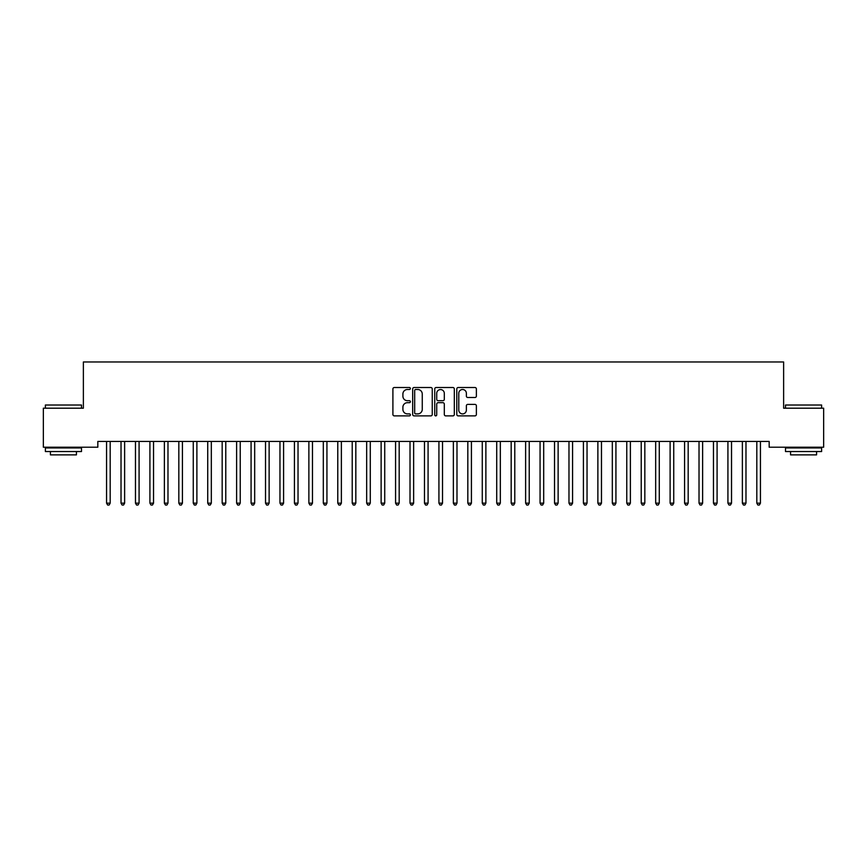 <?xml version="1.0" encoding="UTF-8"?>
<svg xmlns="http://www.w3.org/2000/svg" width="867" height="867" viewBox="0 0 867 867"><rect width="100%" height="100%" fill="white"/><g stroke="black" fill="none" stroke-linecap="round" stroke-linejoin="round"><path stroke-width="1.3" d="M410.384 388.503A0.997 0.997 0 0 0 409.387 387.516L394.322 387.516A1.42 1.42 0 0 0 392.903 388.925L392.903 414.459A1.42 1.42 0 0 0 394.322 415.878L409.387 415.878A0.997 0.997 0 0 0 410.384 414.881A0.997 0.997 0 0 0 409.387 413.895L407.436 413.895A4.541 4.541 0 0 1 402.895 409.354L402.895 407.23A4.541 4.541 0 0 1 407.436 402.689L409.387 402.689A0.997 0.997 0 0 0 410.384 401.692A0.997 0.997 0 0 0 409.387 400.706L407.436 400.706A4.541 4.541 0 0 1 402.895 396.165L402.895 394.041A4.541 4.541 0 0 1 407.436 389.5L409.387 389.5A0.997 0.997 0 0 0 410.384 388.503M474.953 397.509A1.42 1.42 0 0 0 476.373 396.089L476.373 388.925A1.42 1.42 0 0 0 474.953 387.516L458.22 387.516A1.42 1.42 0 0 0 456.801 388.925L456.801 414.459A1.42 1.42 0 0 0 458.22 415.878L474.953 415.878A1.42 1.42 0 0 0 476.373 414.459L476.373 405.81A1.42 1.42 0 0 0 474.953 404.39L467.79 404.39A1.42 1.42 0 0 0 466.37 405.81L466.37 410.102A3.793 3.793 0 0 1 462.577 413.895A3.793 3.793 0 0 1 458.784 410.102L458.784 393.293A3.793 3.793 0 0 1 462.577 389.5A3.793 3.793 0 0 1 466.37 393.293L466.37 396.089A1.42 1.42 0 0 0 467.79 397.509L474.953 397.509M769.17 441.433L97.83 441.433L97.83 447.209L43.35 447.209L43.35 408.194L83.373 408.194L83.373 361.962L783.627 361.962L783.627 408.194L823.65 408.194L823.65 447.209L769.17 447.209L769.17 441.433M432.254 388.925A1.42 1.42 0 0 0 430.845 387.516L414.101 387.516A1.42 1.42 0 0 0 412.681 388.925L412.681 414.459A1.42 1.42 0 0 0 414.101 415.878L430.845 415.878A1.42 1.42 0 0 0 432.254 414.459L432.254 388.925M436.155 387.516L452.899 387.516A1.42 1.42 0 0 1 454.319 388.925L454.319 414.459A1.42 1.42 0 0 1 452.899 415.878L445.736 415.878A1.42 1.42 0 0 1 444.316 414.459L444.316 404.109A1.42 1.42 0 0 0 442.896 402.689L438.149 402.689A1.42 1.42 0 0 0 436.73 404.109L436.73 414.881A0.997 0.997 0 0 1 435.733 415.878A0.997 0.997 0 0 1 434.746 414.881L434.746 388.925A1.42 1.42 0 0 1 436.155 387.516M415.661 389.5A0.997 0.997 0 0 0 414.675 390.486L414.675 412.898A0.997 0.997 0 0 0 415.661 413.895L417.721 413.895A4.541 4.541 0 0 0 422.262 409.354L422.262 394.041A4.541 4.541 0 0 0 417.721 389.5L415.661 389.5M444.316 393.358A3.793 3.793 0 0 0 440.523 389.565A3.793 3.793 0 0 0 436.73 393.358L436.73 399.286A1.42 1.42 0 0 0 438.149 400.706L442.896 400.706A1.42 1.42 0 0 0 444.316 399.286L444.316 393.358M106.381 441.433L106.468 441.65A1.441 1.441 -179.4 0 1 106.565 442.181L106.565 503.163L110.185 503.163L110.185 442.181A1.441 1.441 -179.4 0 1 110.282 441.65L110.369 441.433M110.185 503.163L109.101 505.038L107.649 505.038L106.565 503.163M120.827 441.433L120.914 441.65A1.441 1.441 -179.4 0 1 121.022 442.181L121.022 503.163L124.631 503.163L124.631 442.181A1.441 1.441 -179.4 0 1 124.74 441.65L124.826 441.433M124.631 503.163L123.547 505.038L122.106 505.038L121.022 503.163M135.274 441.433L135.36 441.65A1.441 1.441 -179.4 0 1 135.469 442.181L135.469 503.163L139.078 503.163L139.078 442.181A1.441 1.441 -179.4 0 1 139.186 441.65L139.273 441.433M139.078 503.163L137.994 505.038L136.553 505.038L135.469 503.163M45.377 405.019L81.498 405.019L45.377 405.019L45.377 408.194M81.498 451.544L45.377 451.544L45.377 447.936L81.498 447.936L81.498 451.544M76.437 451.544L76.437 454.872L50.427 454.872L50.427 451.544M785.502 405.019L821.623 405.019L785.502 405.019L785.502 408.194M821.623 451.544L785.502 451.544L785.502 447.936L821.623 447.936L821.623 451.544M816.573 451.544L816.573 454.872L790.563 454.872L790.563 451.544M149.731 441.433L149.818 441.65A1.441 1.441 -179.4 0 1 149.915 442.181L149.915 503.163L153.535 503.163L153.535 442.181A1.441 1.441 -179.4 0 1 153.632 441.65L153.719 441.433M153.535 503.163L152.451 505.038L150.999 505.038L149.915 503.163M164.177 441.433L164.264 441.65A1.441 1.441 -179.4 0 1 164.372 442.181L164.372 503.163L167.981 503.163L167.981 442.181A1.441 1.441 -179.4 0 1 168.09 441.65L168.176 441.433M167.981 503.163L166.898 505.038L165.456 505.038L164.372 503.163M178.624 441.433L178.71 441.65A1.441 1.441 -179.4 0 1 178.819 442.181L178.819 503.163L182.428 503.163L182.428 442.181A1.441 1.441 -179.4 0 1 182.536 441.65L182.623 441.433M182.428 503.163L181.344 505.038L179.903 505.038L178.819 503.163M193.081 441.433L193.168 441.65A1.441 1.441 -179.4 0 1 193.265 442.181L193.265 503.163L196.885 503.163L196.885 442.181A1.441 1.441 -179.4 0 1 196.982 441.65L197.069 441.433M196.885 503.163L195.801 505.038L194.349 505.038L193.265 503.163M207.527 441.433L207.614 441.65A1.441 1.441 -179.4 0 1 207.722 442.181L207.722 503.163L211.331 503.163L211.331 442.181A1.441 1.441 -179.4 0 1 211.44 441.65L211.526 441.433M211.331 503.163L210.248 505.038L208.806 505.038L207.722 503.163M221.974 441.433L222.06 441.65A1.441 1.441 -179.4 0 1 222.169 442.181L222.169 503.163L225.778 503.163L225.778 442.181A1.441 1.441 -179.4 0 1 225.886 441.65L225.973 441.433M225.778 503.163L224.694 505.038L223.252 505.038L222.169 503.163M236.431 441.433L236.518 441.65A1.441 1.441 -179.4 0 1 236.615 442.181L236.615 503.163L240.235 503.163L240.235 442.181A1.441 1.441 -179.4 0 1 240.332 441.65L240.419 441.433M240.235 503.163L239.151 505.038L237.699 505.038L236.615 503.163M250.877 441.433L250.964 441.65A1.441 1.441 -179.4 0 1 251.072 442.181L251.072 503.163L254.681 503.163L254.681 442.181A1.441 1.441 -179.4 0 1 254.79 441.65L254.876 441.433M254.681 503.163L253.597 505.038L252.156 505.038L251.072 503.163M265.324 441.433L265.41 441.65A1.441 1.441 -179.4 0 1 265.519 442.181L265.519 503.163L269.128 503.163L269.128 442.181A1.441 1.441 -179.4 0 1 269.236 441.65L269.323 441.433M269.128 503.163L268.044 505.038L266.603 505.038L265.519 503.163M279.781 441.433L279.868 441.65A1.441 1.441 -179.4 0 1 279.965 442.181L279.965 503.163L283.585 503.163L283.585 442.181A1.441 1.441 -179.4 0 1 283.682 441.65L283.769 441.433M283.585 503.163L282.501 505.038L281.049 505.038L279.965 503.163M294.227 441.433L294.314 441.65A1.441 1.441 -179.4 0 1 294.422 442.181L294.422 503.163L298.031 503.163L298.031 442.181A1.441 1.441 -179.4 0 1 298.14 441.65L298.226 441.433M298.031 503.163L296.947 505.038L295.506 505.038L294.422 503.163M308.674 441.433L308.76 441.65A1.441 1.441 -179.4 0 1 308.869 442.181L308.869 503.163L312.478 503.163L312.478 442.181A1.441 1.441 -179.4 0 1 312.586 441.65L312.673 441.433M312.478 503.163L311.394 505.038L309.952 505.038L308.869 503.163M323.131 441.433L323.218 441.65A1.441 1.441 -179.4 0 1 323.315 442.181L323.315 503.163L326.935 503.163L326.935 442.181A1.441 1.441 -179.4 0 1 327.032 441.65L327.119 441.433M326.935 503.163L325.851 505.038L324.399 505.038L323.315 503.163M337.577 441.433L337.664 441.65A1.441 1.441 -179.4 0 1 337.772 442.181L337.772 503.163L341.381 503.163L341.381 442.181A1.441 1.441 -179.4 0 1 341.49 441.65L341.576 441.433M341.381 503.163L340.298 505.038L338.856 505.038L337.772 503.163M352.024 441.433L352.11 441.65A1.441 1.441 -179.4 0 1 352.219 442.181L352.219 503.163L355.828 503.163L355.828 442.181A1.441 1.441 -179.4 0 1 355.936 441.65L356.023 441.433M355.828 503.163L354.744 505.038L353.303 505.038L352.219 503.163M366.481 441.433L366.568 441.65A1.441 1.441 -179.4 0 1 366.665 442.181L366.665 503.163L370.285 503.163L370.285 442.181A1.441 1.441 -179.4 0 1 370.382 441.65L370.469 441.433M370.285 503.163L369.201 505.038L367.749 505.038L366.665 503.163M380.927 441.433L381.014 441.65A1.441 1.441 -179.4 0 1 381.122 442.181L381.122 503.163L384.731 503.163L384.731 442.181A1.441 1.441 -179.4 0 1 384.84 441.65L384.926 441.433M384.731 503.163L383.647 505.038L382.206 505.038L381.122 503.163M395.374 441.433L395.46 441.65A1.441 1.441 -179.4 0 1 395.569 442.181L395.569 503.163L399.178 503.163L399.178 442.181A1.441 1.441 -179.4 0 1 399.286 441.65L399.373 441.433M399.178 503.163L398.094 505.038L396.652 505.038L395.569 503.163M409.831 441.433L409.918 441.65A1.441 1.441 -179.4 0 1 410.015 442.181L410.015 503.163L413.635 503.163L413.635 442.181A1.441 1.441 -179.4 0 1 413.732 441.65L413.819 441.433M413.635 503.163L412.551 505.038L411.099 505.038L410.015 503.163M424.277 441.433L424.364 441.65A1.441 1.441 -179.4 0 1 424.472 442.181L424.472 503.163L428.081 503.163L428.081 442.181A1.441 1.441 -179.4 0 1 428.19 441.65L428.276 441.433M428.081 503.163L426.998 505.038L425.556 505.038L424.472 503.163M438.724 441.433L438.81 441.65A1.441 1.441 -179.4 0 1 438.919 442.181L438.919 503.163L442.528 503.163L442.528 442.181A1.441 1.441 -179.4 0 1 442.636 441.65L442.723 441.433M442.528 503.163L441.444 505.038L440.002 505.038L438.919 503.163M453.181 441.433L453.268 441.65A1.441 1.441 -179.4 0 1 453.365 442.181L453.365 503.163L456.985 503.163L456.985 442.181A1.441 1.441 -179.4 0 1 457.082 441.65L457.169 441.433M456.985 503.163L455.901 505.038L454.449 505.038L453.365 503.163M467.627 441.433L467.714 441.65A1.441 1.441 -179.4 0 1 467.822 442.181L467.822 503.163L471.431 503.163L471.431 442.181A1.441 1.441 -179.4 0 1 471.54 441.65L471.626 441.433M471.431 503.163L470.347 505.038L468.906 505.038L467.822 503.163M482.074 441.433L482.16 441.65A1.441 1.441 -179.4 0 1 482.269 442.181L482.269 503.163L485.878 503.163L485.878 442.181A1.441 1.441 -179.4 0 1 485.986 441.65L486.073 441.433M485.878 503.163L484.794 505.038L483.353 505.038L482.269 503.163M496.531 441.433L496.618 441.65A1.441 1.441 -179.4 0 1 496.715 442.181L496.715 503.163L500.335 503.163L500.335 442.181A1.441 1.441 -179.4 0 1 500.432 441.65L500.519 441.433M500.335 503.163L499.251 505.038L497.799 505.038L496.715 503.163M510.977 441.433L511.064 441.65A1.441 1.441 -179.4 0 1 511.172 442.181L511.172 503.163L514.781 503.163L514.781 442.181A1.441 1.441 -179.4 0 1 514.89 441.65L514.976 441.433M514.781 503.163L513.697 505.038L512.256 505.038L511.172 503.163M525.424 441.433L525.51 441.65A1.441 1.441 -179.4 0 1 525.619 442.181L525.619 503.163L529.228 503.163L529.228 442.181A1.441 1.441 -179.4 0 1 529.336 441.65L529.423 441.433M529.228 503.163L528.144 505.038L526.702 505.038L525.619 503.163M539.881 441.433L539.968 441.65A1.441 1.441 -179.4 0 1 540.065 442.181L540.065 503.163L543.685 503.163L543.685 442.181A1.441 1.441 -179.4 0 1 543.782 441.65L543.869 441.433M543.685 503.163L542.601 505.038L541.149 505.038L540.065 503.163M554.327 441.433L554.414 441.65A1.441 1.441 -179.4 0 1 554.522 442.181L554.522 503.163L558.131 503.163L558.131 442.181A1.441 1.441 -179.4 0 1 558.24 441.65L558.326 441.433M558.131 503.163L557.048 505.038L555.606 505.038L554.522 503.163M568.774 441.433L568.86 441.65A1.441 1.441 -179.4 0 1 568.969 442.181L568.969 503.163L572.578 503.163L572.578 442.181A1.441 1.441 -179.4 0 1 572.686 441.65L572.773 441.433M572.578 503.163L571.494 505.038L570.053 505.038L568.969 503.163M583.231 441.433L583.318 441.65A1.441 1.441 -179.4 0 1 583.415 442.181L583.415 503.163L587.035 503.163L587.035 442.181A1.441 1.441 -179.4 0 1 587.132 441.65L587.219 441.433M587.035 503.163L585.951 505.038L584.499 505.038L583.415 503.163M597.677 441.433L597.764 441.65A1.441 1.441 -179.4 0 1 597.872 442.181L597.872 503.163L601.481 503.163L601.481 442.181A1.441 1.441 -179.4 0 1 601.59 441.65L601.676 441.433M601.481 503.163L600.398 505.038L598.956 505.038L597.872 503.163M612.124 441.433L612.21 441.65A1.441 1.441 -179.4 0 1 612.319 442.181L612.319 503.163L615.928 503.163L615.928 442.181A1.441 1.441 -179.4 0 1 616.036 441.65L616.123 441.433M615.928 503.163L614.844 505.038L613.403 505.038L612.319 503.163M626.581 441.433L626.668 441.65A1.441 1.441 -179.4 0 1 626.765 442.181L626.765 503.163L630.385 503.163L630.385 442.181A1.441 1.441 -179.4 0 1 630.482 441.65L630.569 441.433M630.385 503.163L629.301 505.038L627.849 505.038L626.765 503.163M641.027 441.433L641.114 441.65A1.441 1.441 -179.4 0 1 641.222 442.181L641.222 503.163L644.831 503.163L644.831 442.181A1.441 1.441 -179.4 0 1 644.94 441.65L645.026 441.433M644.831 503.163L643.747 505.038L642.306 505.038L641.222 503.163M655.474 441.433L655.56 441.65A1.441 1.441 -179.4 0 1 655.669 442.181L655.669 503.163L659.278 503.163L659.278 442.181A1.441 1.441 -179.4 0 1 659.386 441.65L659.473 441.433M659.278 503.163L658.194 505.038L656.752 505.038L655.669 503.163M669.931 441.433L670.018 441.65A1.441 1.441 -179.4 0 1 670.115 442.181L670.115 503.163L673.735 503.163L673.735 442.181A1.441 1.441 -179.4 0 1 673.832 441.65L673.919 441.433M673.735 503.163L672.651 505.038L671.199 505.038L670.115 503.163M684.377 441.433L684.464 441.65A1.441 1.441 -179.4 0 1 684.572 442.181L684.572 503.163L688.181 503.163L688.181 442.181A1.441 1.441 -179.4 0 1 688.29 441.65L688.376 441.433M688.181 503.163L687.097 505.038L685.656 505.038L684.572 503.163M698.824 441.433L698.91 441.65A1.441 1.441 -179.4 0 1 699.019 442.181L699.019 503.163L702.628 503.163L702.628 442.181A1.441 1.441 -179.4 0 1 702.736 441.65L702.823 441.433M702.628 503.163L701.544 505.038L700.102 505.038L699.019 503.163M713.281 441.433L713.368 441.65A1.441 1.441 -179.4 0 1 713.465 442.181L713.465 503.163L717.085 503.163L717.085 442.181A1.441 1.441 -179.4 0 1 717.182 441.65L717.269 441.433M717.085 503.163L716.001 505.038L714.549 505.038L713.465 503.163M727.727 441.433L727.814 441.65A1.441 1.441 -179.4 0 1 727.922 442.181L727.922 503.163L731.531 503.163L731.531 442.181A1.441 1.441 -179.4 0 1 731.64 441.65L731.726 441.433M731.531 503.163L730.447 505.038L729.006 505.038L727.922 503.163M742.174 441.433L742.26 441.65A1.441 1.441 -179.4 0 1 742.369 442.181L742.369 503.163L745.978 503.163L745.978 442.181A1.441 1.441 -179.4 0 1 746.086 441.65L746.173 441.433M745.978 503.163L744.894 505.038L743.452 505.038L742.369 503.163M756.631 441.433L756.718 441.65A1.441 1.441 -179.4 0 1 756.815 442.181L756.815 503.163L760.435 503.163L760.435 442.181A1.441 1.441 -179.4 0 1 760.532 441.65L760.619 441.433M760.435 503.163L759.351 505.038L757.899 505.038L756.815 503.163M81.498 408.194L81.498 405.019M73.261 447.936L73.261 447.209M53.613 447.936L53.613 447.209M821.623 408.194L821.623 405.019M813.387 447.936L813.387 447.209M793.738 447.936L793.738 447.209"/></g></svg>
